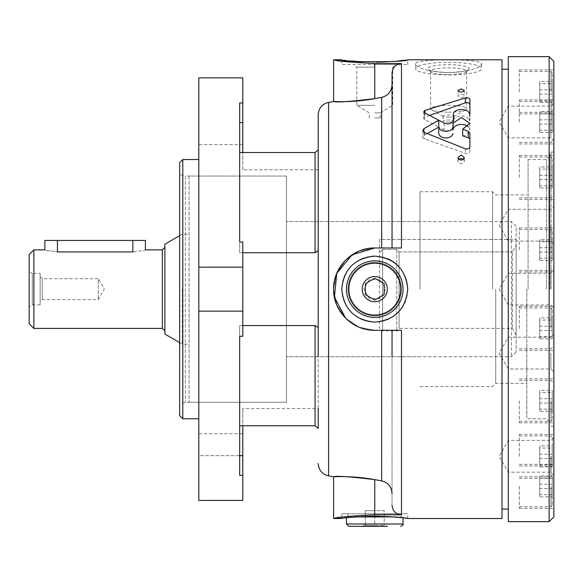 <?xml version="1.0" encoding="UTF-8"?>
<svg xmlns="http://www.w3.org/2000/svg" width="583" height="583" viewBox="0 0 583 583"><rect width="100%" height="100%" fill="white"/><g stroke="black" fill="none" stroke-linecap="round" stroke-linejoin="round"><path stroke-width="0.44" stroke-dasharray="2.92 2.19" d="M33.865 328.418L33.865 249.867M57.425 240.444L57.425 251.936C41.218 249.684 41.218 249.684 57.425 251.936L132.837 251.936C149.044 249.684 149.044 249.684 132.837 251.936L132.837 240.444L44.862 240.444M189.074 176.037L189.074 402.255L189.074 176.037L286.472 176.037L286.472 402.255L286.472 176.037L286.472 402.255L286.472 221.591L286.472 356.694L286.472 221.591L511.437 221.591L511.437 356.694L511.437 221.591L516.144 226.306L516.144 351.979L516.144 226.306M189.074 289.146L189.074 344.13L189.074 289.146M516.144 245.1L516.144 334.948L516.144 245.1L512.377 251.936L512.377 328.418L512.377 251.936L516.144 245.1M379.475 239.504L379.475 327.631L379.475 239.504L516.144 239.504L379.475 239.504M382.616 249.458L379.475 252.767L382.616 249.458L396.753 249.458L399.107 251.936L396.753 249.458L396.753 330.772L396.753 249.458L382.616 249.458L382.616 330.772L382.616 249.458M399.107 251.936L399.107 328.418L399.107 251.936L512.377 251.936L399.107 251.936M29.15 323.703L29.15 254.582M29.15 271.62L29.15 306.665L29.15 271.62L32.291 273.434L32.291 304.851L32.291 273.434L40.147 273.434L40.147 304.851L40.147 273.434M164.88 334.074L164.88 244.211M182.297 289.146L182.297 344.13L182.297 289.146M145.4 240.444L132.837 240.444M40.147 276.575L40.147 301.71L40.147 276.575L42.275 278.703L42.275 299.589L42.275 278.703L98.272 278.703L98.272 299.589L98.272 278.703L104.299 289.146L98.272 299.589L42.275 299.589L40.147 301.71M502.007 518.506L502.007 59.787M341.769 289.146C343.73 269.098 354.726 258.101 374.745 256.156C394.793 258.101 405.797 269.098 407.75 289.146C405.804 309.172 394.808 320.169 374.76 322.137C354.734 320.198 343.737 309.201 341.769 289.146A32.991 32.991 0 0 1 344.291 276.502M374.76 247.986L358.975 251.135L345.646 260.054L336.741 273.383L333.6 289.146L336.741 304.902L345.653 318.245L358.982 327.158L374.76 330.306L401.468 330.306L374.76 330.306L359.099 327.201L345.712 318.296L336.748 304.931L333.6 289.146L336.748 273.361L345.712 259.989L359.092 251.084L374.76 247.986L401.468 247.986L392.038 247.986L392.038 84.761C391.608 91.458 388.147 95.678 381.654 97.405L374.76 98.644C353.014 102.746 332.995 101.493 333.6 101.508C336.107 102.601 349.822 101.646 374.76 98.644L374.76 63.511L401.468 63.511C395.719 64.108 392.57 67.307 392.038 73.094L392.038 247.986L374.76 247.986L392.038 247.986L392.038 84.761M341.769 61.106L374.76 63.511M345.675 318.267L359.07 327.194L374.76 330.306L381.654 330.306L381.654 480.888L374.76 479.641C353.014 475.539 332.995 476.792 333.6 476.777C336.107 475.692 349.822 476.646 374.76 479.641L374.76 514.782L341.769 517.179M374.76 514.782L401.468 514.782C395.704 514.162 392.563 510.97 392.038 505.191L392.038 330.306L392.038 505.191M374.76 62.17L362.123 61.82M351.534 60.982L341.769 59.787L341.769 64.494L407.75 64.494L341.769 64.494M407.75 64.494L407.75 59.787L405.404 60.107M398 60.982L387.506 61.813M341.769 513.791L407.75 513.791L341.769 513.791L341.769 518.506C339.751 517.114 394.341 514.6 405.404 518.178M448.597 72.635C428.541 71.476 417.545 68.597 415.606 63.999C413.587 58.417 483.62 58.417 481.587 63.999C479.649 68.597 468.652 71.476 448.597 72.635M427.259 133.543L423.921 135.402A3.141 2.121 0 0 0 422.784 137.041A3.141 2.121 0 0 0 424.475 138.922L465.321 153.285A3.141 2.121 0 0 0 469.913 151.405L469.913 133.347M438.766 120.164L438.766 127.116L444.144 129.987A5.655 3.819 0 0 0 449.887 130.505A5.655 3.819 0 0 0 453.29 127.334L453.45 120.134A8.169 5.517 0 0 1 461.751 115.973A8.169 5.517 0 0 1 469.439 120.637L469.913 120.637L469.913 99.511M438.766 133.522L438.766 127.116M374.76 526.362L387.331 526.362L362.196 526.362L387.331 526.362L384.19 524.547L384.19 525.385L384.19 524.547M374.76 525.385L365.337 525.385L365.337 524.547L365.337 525.385L384.19 525.385L374.76 525.385L374.76 510.65L384.19 510.65L384.19 525.385L384.19 510.65L374.76 510.65L374.76 525.385M381.654 330.306L401.468 330.306L401.468 514.782M392.038 356.694L392.038 330.306M392.038 247.986L401.468 247.986L401.468 63.511M242.798 311.14L198.81 311.14L242.798 311.14L242.798 336.274L239.657 336.274L239.657 475.291L239.657 455.666L239.657 475.291L242.798 475.291L242.798 500.425L242.798 455.666L242.798 500.425L198.81 500.425L198.81 311.14L242.798 311.14L242.798 267.152L198.81 267.152L242.798 267.152L242.798 242.018L242.798 325.569L242.798 252.723L315.068 252.723L318.209 250.661L318.209 149.831L318.209 327.624L315.068 325.569L239.657 325.569L239.657 336.274L239.657 325.569L239.657 336.274L242.798 336.274L242.798 325.569L239.657 325.569L239.657 455.666L239.657 425.758L242.798 425.758L242.798 408.537L242.798 425.758L315.068 425.758L318.209 428.454L318.209 327.624L318.209 428.454L318.209 408.537L242.798 408.537M242.798 252.723L242.798 242.018L239.657 242.018L239.657 252.723L242.798 252.723L239.657 252.723L239.657 102.994L242.798 102.994L242.798 77.86L198.81 77.86L198.81 311.14M242.798 169.748L242.798 152.527L242.798 169.748L318.209 169.748L318.209 149.831L315.068 152.527L239.657 152.527L239.657 102.994L239.657 242.018L242.798 242.018L239.657 242.018M318.209 356.694L318.209 114.771M318.209 327.624L318.209 250.661M502.007 289.146L502.007 69.209L502.007 289.146M508.296 521.647L508.296 56.638M549.135 521.647L549.135 56.638M553.85 516.932L553.85 61.353M553.85 289.146L553.85 151.995L553.85 289.146M553.85 121.993L553.85 103.14L553.85 121.993M553.85 121.949L553.85 99.955L553.85 121.949M553.85 249.918L553.85 227.924L553.85 249.918M553.85 400.856L553.85 422.85L553.85 400.856M553.85 486.36L553.85 508.354L553.85 486.36M553.85 456.336L553.85 434.342L553.85 456.336M553.85 328.375L553.85 306.381L553.85 328.375M553.85 177.429L553.85 155.435L553.85 177.429M553.85 91.925L553.85 69.931L553.85 91.925M553.85 225.176L553.85 206.324L553.85 225.176M553.85 353.109L553.85 334.256L553.85 353.109M553.85 456.292L553.85 437.439L553.85 456.292M242.798 475.291L242.798 425.758M198.81 455.666L198.81 433.672L198.81 455.666L242.798 455.666L198.81 455.666M242.798 267.152L198.81 267.152M242.798 77.86L242.798 144.613L242.798 77.86M198.81 289.146L198.81 159.538L198.81 289.146M179.644 415.606L179.644 162.679M179.644 289.146L179.644 174.521L179.644 289.146M182.792 418.747L182.792 159.538M242.798 152.527L242.798 102.994M242.798 325.569L242.798 336.274L239.657 336.274M374.76 64.494L395.427 64.494L374.76 64.494M374.76 256.156A32.991 32.991 0 0 1 387.433 258.684M398.109 265.833A32.991 32.991 0 0 1 405.243 276.531M405.258 276.561A32.991 32.991 0 0 1 407.75 288.935M407.75 289.175A32.991 32.991 0 0 1 405.221 301.812M404.85 302.679A32.991 32.991 0 0 1 398.218 312.342M398.065 312.495A32.991 32.991 0 0 1 387.797 319.448M387.374 319.63A32.991 32.991 0 0 1 374.745 322.137A32.991 32.991 0 0 0 403.334 272.647A32.991 32.991 0 0 0 346.193 272.647A32.991 32.991 0 0 0 374.76 322.137M374.687 322.137A32.991 32.991 0 0 1 362.123 319.615M361.751 319.462A32.991 32.991 0 0 1 351.6 312.634M351.425 312.466A32.991 32.991 0 0 1 344.32 301.856M344.276 301.761A32.991 32.991 0 0 1 341.769 289.234M344.553 275.883A32.991 32.991 0 0 1 351.097 266.161M351.432 265.819A32.991 32.991 0 0 1 362.116 258.67M362.954 258.342A32.991 32.991 0 0 1 371.874 256.28M374.76 262.437A26.709 26.709 0 0 1 397.89 302.497A26.709 26.709 0 0 1 351.629 302.497A26.709 26.709 0 0 1 374.76 262.437A26.709 26.709 0 0 1 397.89 302.497A26.709 26.709 0 0 1 351.629 302.497A26.709 26.709 0 0 1 374.76 262.437M374.76 513.791L401.468 513.791L374.76 513.791M374.76 315.848A26.709 26.709 0 0 0 397.89 275.788A26.709 26.709 0 0 0 351.629 275.788A26.709 26.709 0 0 0 374.76 315.848A26.709 26.709 0 0 0 397.89 275.788A26.709 26.709 0 0 0 351.629 275.788A26.709 26.709 0 0 0 374.76 315.848M374.76 67.183L356.781 67.183L374.76 67.183M374.76 105.341L356.781 105.341L374.76 105.341M374.76 112.883L380.262 112.883L374.76 112.883M374.76 117.912L380.262 117.912L374.76 117.912M448.597 74.915A32.991 6.296 180 0 0 481.587 68.626A32.991 6.296 180 0 0 448.597 62.33A32.991 6.296 180 0 0 415.606 68.626A32.991 6.296 180 0 0 448.597 74.915M448.597 72.569A20.667 3.943 180 0 0 468.87 69.392A20.667 3.943 180 0 0 448.597 64.677A20.667 3.943 180 0 0 428.323 69.392A20.667 3.943 180 0 0 448.597 72.569M448.597 74.697A17.978 3.432 180 0 0 466.232 71.928A17.978 3.432 180 0 0 466.575 71.264A17.978 3.432 180 0 0 448.597 67.832A17.978 3.432 180 0 0 430.618 71.264A17.978 3.432 180 0 0 430.961 71.928A17.978 3.432 180 0 0 448.597 74.697M448.597 112.147A17.978 3.432 180 0 0 465.62 109.823A17.978 3.432 180 0 0 466.575 108.715A17.978 3.432 180 0 0 448.597 105.29A17.978 3.432 180 0 0 430.618 108.715A17.978 3.432 180 0 0 431.573 109.823A17.978 3.432 180 0 0 448.597 112.147M448.597 117.168A5.495 1.049 180 0 0 453.8 116.462A5.495 1.049 180 0 0 454.091 116.119A5.495 1.049 180 0 0 448.597 115.07A5.495 1.049 180 0 0 443.095 116.119A5.495 1.049 180 0 0 443.393 116.462A5.495 1.049 180 0 0 448.597 117.168M448.597 122.102A5.495 1.049 180 0 0 454.091 121.053A5.495 1.049 180 0 0 448.597 120.003A5.495 1.049 180 0 0 443.095 121.053A5.495 1.049 180 0 0 448.597 122.102M374.76 301.71A12.571 12.571 0 0 0 386.901 285.889A12.571 12.571 0 0 0 368.478 278.259A12.571 12.571 0 0 0 374.76 301.71M380.203 279.716L369.316 279.716L363.879 289.146L369.316 298.569L380.203 298.569L385.647 289.146L380.203 279.716L385.647 289.146L380.203 298.569L369.316 298.569L363.879 289.146L369.316 279.716L380.203 279.716M374.76 317.422A28.275 28.275 0 0 0 399.253 275.008A28.275 28.275 0 0 0 350.274 275.008A28.275 28.275 0 0 0 374.76 317.422A28.275 28.275 0 0 0 399.253 275.008A28.275 28.275 0 0 0 350.274 275.008A28.275 28.275 0 0 0 374.76 317.422M393.999 516.932L355.528 516.932M374.76 516.932L401.468 516.932L374.76 516.932M374.76 260.863A28.275 28.275 0 0 1 399.253 303.284A28.275 28.275 0 0 1 350.274 303.284A28.275 28.275 0 0 1 374.76 260.863M365.337 510.65L365.337 525.385L365.337 510.65L374.76 510.65L365.337 510.65M508.296 121.993L508.296 137.872L508.296 121.993M550.877 121.993L550.877 137.872L550.877 121.993M508.296 289.146L508.296 273.267L508.296 289.146M550.877 289.146L550.877 273.267L550.877 289.146M508.296 456.292L508.296 472.172L508.296 456.292M550.877 456.292L550.877 472.172L550.877 456.292M508.296 225.176L508.296 241.056L508.296 225.176M550.877 225.176L550.877 241.056L550.877 225.176M508.296 353.109L508.296 368.988L508.296 353.109M550.877 353.109L550.877 368.988L550.877 353.109M552.276 91.925L552.276 72.758L552.276 91.925M552.276 102.404L552.276 81.445L552.276 102.404L539.712 102.404L539.712 100.247L552.276 100.247M519.285 91.925L519.285 69.931L519.285 91.925M552.276 177.429L552.276 158.263L552.276 177.429M552.276 187.908L552.276 166.949L552.276 187.908L539.712 187.908L539.712 185.744L552.276 185.744M519.285 177.429L519.285 155.435L519.285 177.429M552.276 328.375L552.276 309.209L552.276 328.375M552.276 338.854L552.276 317.895L552.276 338.854L539.712 338.854L539.712 336.69L552.276 336.69M519.285 328.375L519.285 306.381L519.285 328.375M552.276 456.336L552.276 437.17L552.276 456.336M552.276 466.815L552.276 445.857L552.276 466.815L539.712 466.815L539.712 464.658L552.276 464.658M519.285 456.336L519.285 434.342L519.285 456.336M552.276 486.36L552.276 505.527L552.276 486.36M552.276 496.84L552.276 475.881L552.276 496.84L539.712 496.84L539.712 494.683L552.276 494.683M519.285 486.36L519.285 508.354L519.285 486.36M552.276 400.856L552.276 420.022L552.276 400.856M552.276 411.336L552.276 390.384L552.276 411.336L539.712 411.336L539.712 409.179L552.276 409.179M519.285 400.856L519.285 422.85L519.285 400.856M552.276 249.918L552.276 230.751L552.276 249.918M552.276 260.39L552.276 239.438L552.276 260.39L539.712 260.39L539.712 258.233L552.276 258.233M519.285 249.918L519.285 227.924L519.285 249.918M552.276 121.949L552.276 102.783L552.276 121.949M552.276 132.428L552.276 111.47L552.276 132.428L539.712 132.428L539.712 130.271L552.276 130.271M519.285 121.949L519.285 99.955L519.285 121.949M539.712 100.247L539.712 89.767L552.276 89.767M539.712 89.767L539.712 81.445L552.276 81.445M539.712 81.445L539.712 83.602L552.276 83.602M539.712 83.602L539.712 94.082L552.276 94.082M539.712 94.082L539.712 102.404M539.712 130.271L539.712 119.792L552.276 119.792M539.712 119.792L539.712 111.47L552.276 111.47M539.712 111.47L539.712 113.627L552.276 113.627M539.712 113.627L539.712 124.106L552.276 124.106M539.712 124.106L539.712 132.428M539.712 258.233L539.712 247.753L552.276 247.753M539.712 247.753L539.712 239.438L552.276 239.438M539.712 239.438L539.712 241.595L552.276 241.595M539.712 241.595L539.712 252.075L552.276 252.075M539.712 252.075L539.712 260.39M539.712 409.179L539.712 398.699L552.276 398.699M539.712 398.699L539.712 390.384L552.276 390.384M539.712 390.384L539.712 392.541L552.276 392.541M539.712 392.541L539.712 403.021L552.276 403.021M539.712 403.021L539.712 411.336M539.712 494.683L539.712 484.203L552.276 484.203M539.712 484.203L539.712 475.881L552.276 475.881M539.712 475.881L539.712 478.045L552.276 478.045M539.712 478.045L539.712 488.518L552.276 488.518M539.712 488.518L539.712 496.84M539.712 464.658L539.712 454.179L552.276 454.179M539.712 454.179L539.712 445.857L552.276 445.857M539.712 445.857L539.712 448.021L552.276 448.021M539.712 448.021L539.712 458.493L552.276 458.493M539.712 458.493L539.712 466.815M539.712 336.69L539.712 326.218L552.276 326.218M539.712 326.218L539.712 317.895L552.276 317.895M539.712 317.895L539.712 320.052L552.276 320.052M539.712 320.052L539.712 330.532L552.276 330.532M539.712 330.532L539.712 338.854M539.712 185.744L539.712 175.272L552.276 175.272M539.712 175.272L539.712 166.949L552.276 166.949M539.712 166.949L539.712 169.106L552.276 169.106M539.712 169.106L539.712 179.586L552.276 179.586M539.712 179.586L539.712 187.908M420.008 289.146L420.008 191.741L420.008 289.146M420.008 221.591L286.472 221.591L286.472 356.694L286.472 176.037L185.307 176.037L185.307 402.255L185.307 176.037L179.644 174.521M492.584 289.146L492.584 191.741L492.584 289.146M495.725 289.146L495.725 383.403L495.725 289.146M526.828 289.146L526.828 417.494L526.828 289.146M546.621 289.146L546.621 159.538L546.621 289.146M549.769 289.146L549.769 153.256L549.769 289.146M469.913 146.566L469.913 151.405M462.683 135.846A8.483 5.728 0 0 0 469.913 130.177A8.483 5.728 0 0 0 468.258 126.773M452.947 123.261L452.947 130.177M429.649 115.368L424.912 117.037A2.201 1.487 0 0 0 423.724 118.356A2.201 1.487 0 0 0 424.562 119.515L438.766 127.109M453.29 120.382L453.29 127.334M453.45 113.35L453.45 120.134M469.439 113.831L469.439 120.637M469.913 113.831L469.913 120.637M461.16 94.38A3.141 1.574 180 0 1 464.308 95.955A3.141 1.574 180 0 1 461.16 97.529A3.141 1.574 180 0 1 458.019 95.955A3.141 1.574 180 0 1 461.16 94.38M463.412 159.392A3.141 2.572 180 0 1 464.308 161.192A3.141 2.572 180 0 1 461.16 163.765A3.141 2.572 180 0 1 458.019 161.192A3.141 2.572 180 0 1 458.916 159.392M162.365 328.418L162.365 249.867M423.921 132.203L423.921 135.402M381.654 247.986L381.654 97.405M328.593 475.896L328.593 102.389M315.068 252.723L315.068 152.527M315.068 425.758L315.068 325.569M242.798 122.619L239.657 122.619M242.798 455.666L239.657 455.666M374.76 315.068A25.922 25.922 0 0 0 397.212 276.182A25.922 25.922 0 0 0 352.314 276.182A25.922 25.922 0 0 0 374.76 315.068M403.035 524L346.484 524M551.022 91.925L551.022 71.505L551.022 91.925M551.022 177.429L551.022 157.009L551.022 177.429M551.022 328.375L551.022 307.948L551.022 328.375M551.022 456.336L551.022 476.763L551.022 456.336M551.022 486.36L551.022 506.787L551.022 486.36M551.022 400.856L551.022 421.283L551.022 400.856M551.022 249.918L551.022 229.491L551.022 249.918M551.022 121.949L551.022 101.529L551.022 121.949M528.089 289.146L528.089 159.538L528.089 289.146M551.022 289.146L551.022 151.995L551.022 289.146M424.475 132.472L424.475 138.922M465.321 148.789L465.321 153.285M424.912 112.942L424.912 117.037M424.562 112.767L424.562 119.515M444.144 123.071L444.144 129.987M189.074 402.255L286.472 402.255L185.307 402.255L179.644 403.771M420.008 356.694L286.472 356.694L511.437 356.694L516.144 351.979M516.144 334.948L512.377 328.418L399.107 328.418C397.883 330.67 397.096 331.457 396.753 330.772L382.616 330.772C381.471 331.268 380.422 330.218 379.475 327.631M179.644 342.6L182.297 344.13L189.074 344.13M179.644 235.685L182.297 234.162L189.074 234.162M40.147 304.851L32.291 304.851L29.15 306.665M365.337 524.547L362.196 526.362M242.798 433.672L198.81 433.672M242.798 144.613L198.81 144.613M407.75 518.506L407.75 513.791M380.262 117.912L380.262 112.883L392.738 105.341L392.738 67.183L395.427 64.494M369.265 117.912L369.265 112.883L356.781 105.341L356.781 67.183L354.092 64.494M415.606 63.999L415.606 68.626M481.587 63.999L481.587 68.626M466.232 71.928L468.87 69.392M430.961 71.928L428.323 69.392M430.618 71.264L430.618 108.715M466.575 71.264L466.575 108.715M453.8 116.462L465.62 109.823M443.393 116.462L431.573 109.823M443.095 116.119L443.095 121.053M454.091 116.119L454.091 121.053M403.035 517.872L403.035 516.932M346.484 517.872L346.484 516.932M401.468 516.932L401.468 513.791M348.051 516.932L348.051 513.791M553.85 103.14L550.877 106.121L508.296 106.121L499.128 121.993L508.296 137.872L550.877 137.872L553.85 140.846M499.128 289.146L508.296 305.018L550.877 305.018L553.85 307.992L550.877 305.018L508.296 305.018L499.128 289.146L508.296 273.267L550.877 273.267L553.85 270.293L550.877 273.267L508.296 273.267L499.128 289.146M553.85 437.439L550.877 440.42L508.296 440.42L499.128 456.292L508.296 472.172L550.877 472.172L553.85 475.145M499.128 225.176L508.296 241.056L550.877 241.056L553.85 244.029L550.877 241.056L508.296 241.056L499.128 225.176L508.296 209.304L550.877 209.304L553.85 206.324L550.877 209.304L508.296 209.304L499.128 225.176M499.128 353.109L508.296 368.988L550.877 368.988L553.85 371.961L550.877 368.988L508.296 368.988L499.128 353.109L508.296 337.236L550.877 337.236L553.85 334.256L550.877 337.236L508.296 337.236L499.128 353.109M519.285 71.505L551.022 71.505L552.276 72.758M519.285 112.344L551.022 112.344L552.276 111.091M519.285 113.918L553.85 113.918M519.285 69.931L553.85 69.931M519.285 157.009L551.022 157.009L552.276 158.263M519.285 197.848L551.022 197.848L552.276 196.595M519.285 199.422L553.85 199.422M519.285 155.435L553.85 155.435M519.285 307.948L551.022 307.948L552.276 309.209M519.285 348.794L551.022 348.794L552.276 347.541M519.285 350.368L553.85 350.368M519.285 306.381L553.85 306.381M519.285 435.916L551.022 435.916L552.276 437.17M519.285 476.763L551.022 476.763L552.276 475.502M519.285 478.33L553.85 478.33M519.285 434.342L553.85 434.342M519.285 465.941L551.022 465.941L552.276 467.194M519.285 506.787L551.022 506.787L552.276 505.527M519.285 508.354L553.85 508.354M519.285 464.367L553.85 464.367M519.285 380.437L551.022 380.437L552.276 381.69M519.285 421.283L551.022 421.283L552.276 420.022M519.285 422.85L553.85 422.85M519.285 378.863L553.85 378.863M519.285 229.491L551.022 229.491L552.276 230.751M519.285 270.337L551.022 270.337L552.276 269.076M519.285 271.911L553.85 271.911M519.285 227.924L553.85 227.924M519.285 101.529L551.022 101.529L552.276 102.783M519.285 142.369L551.022 142.369L552.276 141.115M519.285 143.943L553.85 143.943M519.285 99.955L553.85 99.955M420.008 386.544L492.584 386.544L495.725 383.403L526.828 383.403M420.008 191.741L492.584 191.741L495.725 194.89L526.828 194.89M549.769 156.397L546.621 159.538L528.089 159.538L526.828 160.799M549.769 421.888L546.621 418.747L528.089 418.747L526.828 417.494M553.85 151.995L551.022 151.995L549.769 153.256M553.85 426.29L551.022 426.29L549.769 425.029M422.784 130.454L422.784 137.041M469.913 123.261L469.913 130.177M423.724 111.666L423.724 118.356M458.019 90.511L458.019 95.955M464.308 90.511L464.308 95.955M458.019 157.585L458.019 161.192M464.308 157.585L464.308 161.192"/><path stroke-width="0.87" d="M33.865 328.418L29.15 323.703L29.15 254.582L33.865 249.867L33.865 328.418L162.365 328.418L164.88 330.933M33.865 249.867L44.862 249.867L44.862 240.444L57.425 240.444L57.425 251.936C41.218 249.684 41.218 249.684 57.425 251.936L132.837 251.936C149.044 249.684 149.044 249.684 132.837 251.936L132.837 240.444L145.4 240.444L145.4 249.867L162.365 249.867L162.365 328.418M179.644 235.685L164.88 244.211L164.88 334.074L179.644 342.6M57.425 240.444L132.837 240.444M341.769 61.106L333.6 59.787L341.769 59.787C339.751 62.374 409.783 62.374 407.75 59.787L502.007 59.787L502.007 518.506L407.75 518.506C405.812 517.711 394.815 516.917 374.76 516.115C354.712 516.917 343.715 517.711 341.769 518.506L333.6 518.506L341.769 517.179M392.038 84.761C391.601 91.473 388.14 95.685 381.654 97.405L374.76 98.644C353.014 102.746 332.995 101.493 333.6 101.508C336.107 102.601 349.822 101.646 374.76 98.644L374.76 63.511C349.756 62.257 336.034 61.018 333.6 59.787C336.012 61.011 349.727 62.257 374.76 63.511L401.468 63.511C395.704 64.123 392.563 67.315 392.038 73.094L392.038 247.986M381.654 330.306L381.654 480.888C388.14 482.6 391.601 486.812 392.038 493.524C391.601 486.812 388.14 482.6 381.654 480.888L374.76 479.641C353.014 475.539 332.995 476.792 333.6 476.777C336.107 475.692 349.822 476.646 374.76 479.641L374.76 514.782C349.756 516.028 336.034 517.267 333.6 518.506C336.012 517.274 349.727 516.035 374.76 514.782L401.468 514.782L401.468 330.306L374.76 330.306C352.7 330.816 333.097 311.191 333.6 289.175C333.068 267.145 352.671 247.454 374.76 247.986L401.468 247.986L401.468 63.511M461.16 88.959L458.019 90.511C460.118 92.559 462.21 92.559 464.308 90.511L461.16 88.959M374.76 256.156C354.719 258.116 343.722 269.106 341.769 289.124C343.715 309.172 354.712 320.176 374.745 322.137C394.771 320.198 405.775 309.216 407.75 289.175C405.826 269.127 394.829 258.123 374.76 256.156A32.991 32.991 0 0 0 371.874 256.28M362.123 61.82L351.534 60.982M405.404 60.107L398 60.982M387.506 61.813L376.538 62.162M405.404 518.178L407.75 518.506M424.562 112.767L444.144 123.071C448.728 124.624 451.774 123.727 453.29 120.382L453.45 113.35C455.083 108.008 468.601 108.387 469.439 113.831L469.913 113.831L469.913 99.511C469.424 98.039 467.887 97.514 465.321 97.944L424.912 110.435L423.724 111.666L424.562 112.767M452.947 126.722C452.714 132.793 438.992 132.786 438.766 126.722L438.766 120.164L423.921 128.705L422.784 130.446L424.475 132.472L465.321 148.789C467.894 149.394 469.424 148.65 469.913 146.566L469.913 133.347L468.251 131.321L462.683 129.171L469.913 123.261L461.43 117.518L452.947 123.261L452.947 130.177A8.483 5.728 0 0 1 458.777 124.733A8.483 5.728 0 0 1 468.258 126.773M461.16 155.027L458.019 157.585C460.118 160.923 462.21 160.923 464.308 157.585L461.16 155.027M438.766 120.164L438.766 127.109L427.259 133.543M438.766 126.722L438.766 133.522A7.113 4.802 0 0 0 445.857 137.945A7.113 4.802 0 0 0 452.947 133.522M400.681 526.362C403.006 525.086 403.793 524.299 403.035 524L346.484 524L348.838 526.362L387.331 526.362M374.76 247.986L352.008 254.844L336.763 273.325L334.387 297.133L345.675 318.267M392.038 330.306L392.038 356.694M392.038 505.191C392.57 510.978 395.711 514.17 401.468 514.782M318.209 327.624L315.068 325.569L242.798 325.569M242.798 267.152L242.798 336.274L239.657 336.274L239.657 425.758L242.798 425.758L242.798 500.425L198.81 500.425L198.81 77.86L242.798 77.86L242.798 102.994L239.657 102.994L239.657 242.018L242.798 242.018L242.798 267.152L198.81 267.152M318.209 408.537L318.209 428.454L315.068 425.758L242.798 425.758M318.209 250.661L315.068 252.723L242.798 252.723M318.209 169.748L318.209 149.831L315.068 152.527L239.657 152.527L239.657 242.018M239.657 336.274L239.657 475.291L242.798 475.291M333.6 518.506L333.6 476.777L328.593 475.896L328.593 102.389C322.144 104.007 318.682 108.139 318.209 114.771L318.209 356.694M508.296 56.638L508.296 521.647L549.135 521.647L549.135 56.638L508.296 56.638M549.135 56.638L553.85 61.353L553.85 516.932L549.135 521.647M242.798 311.14L198.81 311.14M182.792 418.747L182.792 159.538L179.644 162.679L179.644 415.606L182.792 418.747L198.81 418.747M242.798 102.994L242.798 152.527M387.433 258.684A32.991 32.991 0 0 1 398.109 265.833M405.221 301.812A32.991 32.991 0 0 1 404.85 302.679M387.797 319.448A32.991 32.991 0 0 1 387.374 319.63M362.123 319.615A32.991 32.991 0 0 1 361.751 319.462M344.291 276.502A32.991 32.991 0 0 1 344.553 275.883M362.116 258.67A32.991 32.991 0 0 1 362.954 258.342M348.838 526.362L374.76 526.362M355.528 516.932L393.999 516.932M374.76 276.575A12.571 12.571 0 0 1 385.647 295.428A12.571 12.571 0 0 1 363.879 295.428A12.571 12.571 0 0 1 374.76 276.575M365.337 283.702L374.76 278.259L384.19 283.702L384.19 294.583L374.76 300.026L365.337 294.583L365.337 283.702L365.337 294.583L374.76 300.026L384.19 294.583L384.19 283.702L374.76 278.259L365.337 283.702M374.76 260.863A28.275 28.275 0 0 1 399.253 303.284A28.275 28.275 0 0 1 350.274 303.284A28.275 28.275 0 0 1 374.76 260.863M469.913 139.731A3.141 2.121 0 0 0 468.251 137.858L462.683 135.846L462.683 129.171M469.913 104.707A3.141 2.121 0 0 0 465.321 102.819L429.649 115.368M458.916 159.392A3.141 2.572 180 0 1 461.16 158.62A3.141 2.572 180 0 1 463.412 159.392M423.921 128.705L423.921 132.203M381.654 97.405L381.654 247.986M315.068 325.569L315.068 425.758M315.068 152.527L315.068 252.723M242.798 122.619L239.657 122.619M242.798 455.666L239.657 455.666M374.76 263.224A25.922 25.922 0 0 1 397.212 302.103A25.922 25.922 0 0 1 352.314 302.103A25.922 25.922 0 0 1 374.76 263.224M468.251 131.321L468.251 137.858M424.912 110.435L424.912 112.942M465.321 97.944L465.321 102.819M162.365 249.867L164.88 247.36M328.593 102.389L333.6 101.508L333.6 59.787M328.593 475.896C322.144 474.278 318.682 470.153 318.209 463.521M502.007 509.076L508.296 509.076M502.007 69.209L508.296 69.209M182.792 159.538L198.81 159.538M403.035 524L403.035 517.872M346.484 524L346.484 517.872"/></g></svg>
